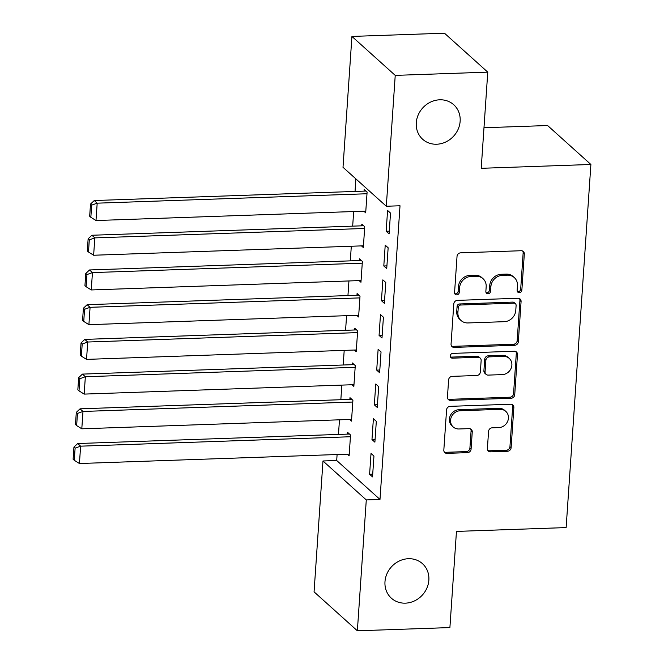 <?xml version="1.0" encoding="UTF-8"?>
<svg xmlns="http://www.w3.org/2000/svg" width="664" height="664" viewBox="0 0 664 664"><rect width="100%" height="100%" fill="white"/><g stroke="black" fill="none" stroke-linecap="round" stroke-linejoin="round"><path stroke-width="1" d="M519.331 292.683A2.49 2.249 132 0 0 521.854 290.218L524.319 254.013A3.561 3.212 132 0 0 521.19 250.726L460.633 252.843A3.561 3.212 132 0 0 457.031 256.362L454.566 292.567A2.49 2.249 132 0 0 456.757 294.874A2.49 2.249 132 0 0 459.281 292.401L459.596 287.719A11.404 10.275 132 0 1 471.108 276.44L476.154 276.266A11.404 10.275 132 0 1 483.035 278.689A11.404 10.275 132 0 1 486.172 286.79L485.857 291.471A2.49 2.249 132 0 0 488.048 293.778A2.49 2.249 132 0 0 490.563 291.313L490.887 286.624A11.404 10.275 132 0 1 502.391 275.344L507.437 275.17A11.404 10.275 132 0 1 514.318 277.593A11.404 10.275 132 0 1 517.464 285.694L517.14 290.384A2.49 2.249 132 0 0 519.331 292.683M517.347 291.513A2.49 2.249 132 0 0 520.684 289.164L523.149 252.959A3.561 3.212 132 0 0 522.684 251.033M454.774 293.695A2.49 2.249 132 0 0 458.11 291.347L458.426 286.665L459.596 287.719M486.065 292.6A2.49 2.249 132 0 0 489.393 290.259L489.717 285.57L490.887 286.624M408.435 558.714A23.232 20.933 132 0 0 386.904 573.87A23.232 20.933 132 0 0 391.387 598.206A23.232 20.933 132 0 0 405.405 603.153A23.232 20.933 132 0 0 426.935 587.997A23.232 20.933 132 0 0 422.453 563.661A23.232 20.933 132 0 0 408.435 558.714M439.726 99.799A23.232 20.933 132 0 0 418.195 114.947A23.232 20.933 132 0 0 422.677 139.282A23.232 20.933 132 0 0 436.696 144.229A23.232 20.933 132 0 0 458.226 129.073A23.232 20.933 132 0 0 453.744 104.746A23.232 20.933 132 0 0 439.726 99.799M487.393 448.557A3.561 3.212 132 0 0 490.53 451.844L507.52 451.246A3.561 3.212 132 0 0 511.114 447.727L513.853 407.522A3.561 3.212 132 0 0 510.724 404.227L450.167 406.343A3.561 3.212 132 0 0 446.573 409.871L443.826 450.076A3.561 3.212 132 0 0 446.963 453.363L467.481 452.649A3.561 3.212 132 0 0 471.083 449.121L472.253 431.915A3.561 3.212 132 0 0 469.124 428.629L458.94 428.977A9.528 8.59 132 0 1 453.188 426.952A9.528 8.59 132 0 1 451.354 416.967A9.528 8.59 132 0 1 460.185 410.75L500.05 409.356A9.528 8.59 132 0 1 505.802 411.389A9.528 8.59 132 0 1 507.645 421.374A9.528 8.59 132 0 1 498.813 427.591L492.165 427.824A3.561 3.212 132 0 0 488.571 431.343L487.393 448.557M337.104 454.525L336.698 460.501L379.991 499.452L400.018 205.774L386.307 206.247L343.006 167.303L351.928 36.429L395.229 75.381L386.307 206.247M379.991 499.452L366.287 499.926L357.365 630.8L314.064 591.856L322.986 460.982L366.287 499.926M351.928 36.429L444.473 33.2L487.766 72.144L481.217 168.307L590.894 164.473L566.135 527.581L456.459 531.408L449.901 627.571L357.365 630.8M487.766 72.144L395.229 75.381M514.741 345.28A3.561 3.212 132 0 0 518.335 341.752L521.082 301.547A3.561 3.212 132 0 0 517.945 298.26L457.388 300.369A3.561 3.212 132 0 0 453.794 303.896L451.055 344.101A3.561 3.212 132 0 0 454.184 347.397L514.741 345.28L513.571 344.226A3.561 3.212 132 0 0 517.165 340.698L519.912 300.493A3.561 3.212 132 0 0 519.439 298.568M517.472 354.534L514.724 394.74A3.561 3.212 132 0 1 511.131 398.267L450.574 400.375A3.561 3.212 132 0 1 447.445 397.089L448.615 379.883A3.561 3.212 132 0 1 452.209 376.355L476.769 375.5A3.561 3.212 132 0 0 480.362 371.973L481.143 360.56A3.561 3.212 132 0 0 478.014 357.273L452.441 358.162A2.49 2.249 132 0 1 450.458 355.016A2.49 2.249 132 0 1 452.773 353.389L514.334 351.239A3.561 3.212 132 0 1 517.472 354.534L516.301 353.48L513.554 393.686L514.724 394.74M590.894 164.473L547.592 125.529L483.981 127.745M371.973 439.543L374.894 442.174L376.314 421.349L373.392 418.718L371.973 439.543L375.085 439.435M349.637 419.457L351.488 421.125L352.908 400.301L349.986 397.67L349.87 399.404M376.704 370.122L379.625 372.753L381.045 351.92L378.123 349.289L376.704 370.122L379.816 370.006M354.368 350.028L356.228 351.696L357.647 330.871L354.717 328.24L354.601 329.975M381.435 300.692L384.365 303.323L385.784 282.49L382.854 279.859L381.435 300.692L384.547 300.584M359.108 280.606L360.959 282.266L362.378 261.442L359.448 258.811L359.332 260.545M386.166 231.263L389.096 233.894L390.515 213.069L387.585 210.438L386.166 231.263L389.278 231.155M363.839 211.177L365.69 212.845L367.109 192.012L364.187 189.381L364.063 191.116M355.896 178.898L355.041 191.431M353.671 211.534L352.675 226.15M351.306 246.244L350.31 260.861M348.94 280.955L347.944 295.571M346.575 315.674L345.579 330.29M344.201 350.384L343.205 365.001M341.836 385.103L340.839 399.72M339.47 419.814L338.474 434.43M361.473 245.887L363.324 247.556L364.743 226.731L361.822 224.1L361.697 225.835M383.8 265.974L386.73 268.605L388.149 247.78L385.22 245.149L383.8 265.974L386.913 265.866M356.734 315.317L358.593 316.985L360.012 296.152L357.083 293.521L356.966 295.256M379.069 335.403L381.991 338.034L383.418 317.209L380.489 314.578L379.069 335.403L382.182 335.295M352.003 384.746L353.854 386.415L355.281 365.582L352.352 362.951L352.235 364.685M374.338 404.832L377.26 407.464L378.679 386.639L375.758 384.008L374.338 404.832L377.451 404.725M347.272 454.176L349.123 455.836L350.542 435.011L347.621 432.38L347.504 434.115M369.599 474.262L372.529 476.893L373.948 456.06L371.027 453.429L369.599 474.262L372.712 474.154M336.698 460.501L322.986 460.982M514.318 277.593L513.147 276.548A11.404 10.275 132 0 0 506.267 274.116L507.437 275.17M489.717 285.57A11.404 10.275 132 0 1 501.22 274.29L506.267 274.116M483.035 278.689L481.865 277.635A11.404 10.275 132 0 0 474.984 275.211L476.154 276.266M458.426 286.665A11.404 10.275 132 0 1 469.938 275.386L474.984 275.211M451.52 346.027A3.561 3.212 132 0 0 453.014 346.342L513.571 344.226M516.111 305.457A2.49 2.249 132 0 0 513.919 303.157L460.766 305.017A2.49 2.249 132 0 0 458.251 307.482L457.911 312.42A11.404 10.275 132 0 0 461.057 320.521A11.404 10.275 132 0 0 467.937 322.953L504.266 321.683A11.404 10.275 132 0 0 515.779 310.403L516.111 305.457M515.43 303.689L514.26 302.635A2.49 2.249 132 0 0 512.749 302.103L513.919 303.157M461.057 320.521L459.886 319.467A11.404 10.275 132 0 1 456.741 311.366L457.081 306.428A2.49 2.249 132 0 1 459.596 303.963L512.749 302.103M447.909 399.014A3.561 3.212 132 0 0 449.404 399.33L509.96 397.213A3.561 3.212 132 0 0 513.554 393.686M480.163 358.029L478.993 356.975A3.561 3.212 132 0 0 476.843 356.219L451.271 357.107L452.441 358.162M450.458 356.991A2.49 2.249 132 0 0 451.271 357.107M502.258 374.612A9.528 8.59 132 0 0 511.089 368.396A9.528 8.59 132 0 0 509.246 358.411A9.528 8.59 132 0 0 503.495 356.377L489.451 356.867A3.561 3.212 132 0 0 485.857 360.394L485.077 371.807A3.561 3.212 132 0 0 488.206 375.102L502.258 374.612M509.246 358.411L508.076 357.356A9.528 8.59 132 0 0 502.324 355.331L503.495 356.377M486.056 374.338L484.886 373.292A3.561 3.212 132 0 1 483.907 370.761L484.687 359.34A3.561 3.212 132 0 1 488.281 355.821L502.324 355.331M516.301 353.48A3.561 3.212 132 0 0 515.828 351.555M505.802 411.389L504.632 410.335A9.528 8.59 132 0 0 498.88 408.31L500.05 409.356M453.188 426.952L452.018 425.898A9.528 8.59 132 0 1 450.184 415.913A9.528 8.59 132 0 1 459.015 409.696L498.88 408.31M444.299 452.001A3.561 3.212 132 0 0 445.793 452.309L466.311 451.595A3.561 3.212 132 0 0 469.913 448.067L471.083 430.861A3.561 3.212 132 0 0 470.61 428.936M487.866 450.474A3.561 3.212 132 0 0 489.36 450.79L506.35 450.2A3.561 3.212 132 0 0 509.944 446.673L512.683 406.468A3.561 3.212 132 0 0 512.218 404.542M366.038 191.049L94.255 200.536L97.185 203.167L366.993 193.747M365.806 211.11L95.998 220.531L90.843 217.294L91.674 205.143L90.503 204.089L89.673 216.24L90.843 217.294M91.674 205.143L97.185 203.167L95.998 220.531M90.503 204.089L94.255 200.536M363.673 225.76L91.889 235.255L94.819 237.886L364.627 228.466M363.44 245.821L93.632 255.242L88.478 252.005L89.308 239.853L88.138 238.799L87.308 250.951L88.478 252.005M89.308 239.853L94.819 237.886L93.632 255.242M88.138 238.799L91.889 235.255M361.307 260.479L89.524 269.966L92.445 272.597L362.262 263.176M361.075 280.532L91.267 289.952L86.112 286.715L86.942 274.572L85.772 273.518L84.942 285.669L86.112 286.715M86.942 274.572L92.445 272.597L91.267 289.952M85.772 273.518L89.524 269.966M358.942 295.189L87.158 304.685L90.08 307.316L359.896 297.895M358.709 315.251L88.901 324.671L83.747 321.434L84.569 309.283L83.398 308.229L82.577 320.38L83.747 321.434M84.569 309.283L90.08 307.316L88.901 324.671M83.398 308.229L87.158 304.685M356.568 329.908L84.793 339.395L87.714 342.026L357.522 332.606M356.344 349.961L86.536 359.382L81.373 356.145L82.203 343.993L81.033 342.948L80.203 355.091L81.373 356.145M82.203 343.993L87.714 342.026L86.536 359.382M81.033 342.948L84.793 339.395M354.202 364.619L82.427 374.106L85.349 376.737L355.157 367.317M353.978 384.68L84.17 394.101L79.008 390.864L79.838 378.712L78.667 377.658L77.837 389.809L79.008 390.864M79.838 378.712L85.349 376.737L84.17 394.101M78.667 377.658L82.427 374.106M351.837 399.33L80.062 408.825L82.983 411.456L352.791 402.035M351.613 419.391L81.796 428.811L76.642 425.574L77.472 413.423L76.302 412.369L75.472 424.52L76.642 425.574M77.472 413.423L82.983 411.456L81.796 428.811M76.302 412.369L80.062 408.825M349.471 434.048L77.688 443.535L80.618 446.166L350.426 436.746M349.239 454.101L79.431 463.522L74.277 460.285L75.107 448.142L73.936 447.088L73.106 459.239L74.277 460.285M75.107 448.142L80.618 446.166L79.431 463.522M73.936 447.088L77.688 443.535M520.684 289.164L521.854 290.218M458.11 291.347L459.281 292.401M489.393 290.259L490.563 291.313M501.22 274.29L502.391 275.344M469.938 275.386L471.108 276.44M523.149 252.959L524.319 254.013M453.014 346.342L454.184 347.397M519.912 300.493L521.082 301.547M517.165 340.698L518.335 341.752M459.596 303.963L460.766 305.017M457.081 306.428L458.251 307.482M456.741 311.366L457.911 312.42M509.96 397.213L511.131 398.267M449.404 399.33L450.574 400.375M476.843 356.219L478.014 357.273M488.281 355.821L489.451 356.867M484.687 359.34L485.857 360.394M483.907 370.761L485.077 371.807M459.015 409.696L460.185 410.75M471.083 430.861L472.253 431.915M469.913 448.067L471.083 449.121M466.311 451.595L467.481 452.649M445.793 452.309L446.963 453.363M512.683 406.468L513.853 407.522M509.944 446.673L511.114 447.727M506.35 450.2L507.52 451.246M489.36 450.79L490.53 451.844"/></g></svg>
